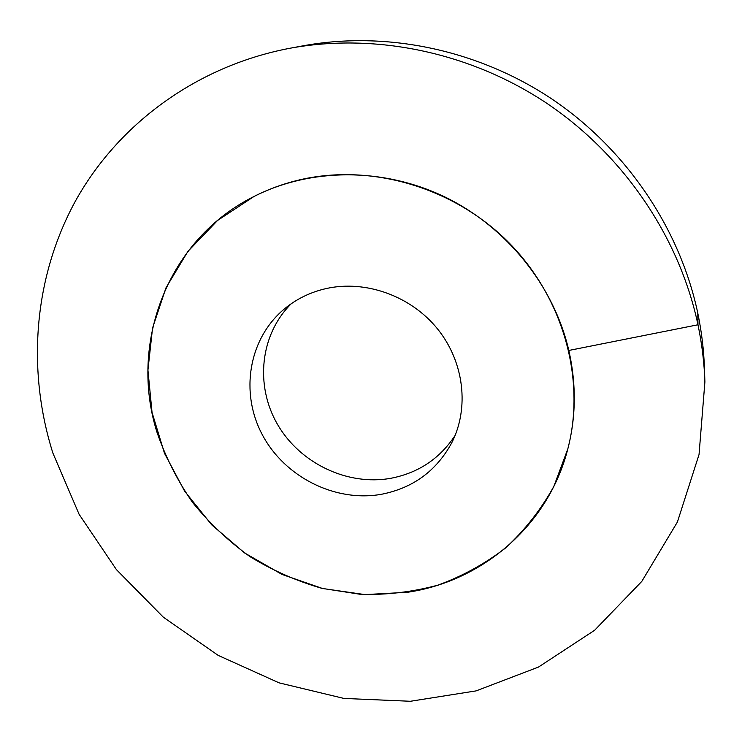 <?xml version="1.0" encoding="UTF-8"?>
<svg xmlns="http://www.w3.org/2000/svg" width="742" height="742" viewBox="0 0 742 742"><rect width="100%" height="100%" fill="white"/><g stroke="black" fill="none" stroke-linecap="round" stroke-linejoin="round"><path stroke-width="1.11" d="M407.497 592.283C482.356 581.264 548.329 525.503 567.834 448.873C586.022 379.347 563.493 297.329 508.001 241.799C452.435 186.363 368.885 162.786 297.431 180.38C282.173 184.146 267.704 189.507 254.005 196.472C167.163 239.694 128.839 343.667 157.007 432.326C165.587 457.202 177.412 480.538 192.484 502.343C209.188 522.952 228.323 541.029 249.878 556.574C272.537 570.431 296.568 581.023 321.963 588.36L360.798 594.37C387.036 595.019 412.747 591.94 437.919 585.141C462.396 576.228 484.971 563.818 505.645 547.911C524.863 530.168 540.927 509.671 553.829 486.427L567.834 448.873C576.061 416.967 576.395 384.152 568.826 350.456C553.801 285.763 506.665 226.931 444.866 196.955C382.946 167.191 310.36 167.859 254.005 196.472L217.554 220.476L187.847 251.473L165.948 287.896L152.555 328.029L147.936 370.11L152.036 412.413L164.483 453.288L184.656 491.223L211.693 524.835L244.535 552.911L281.96 574.419L322.612 588.517L364.99 594.602L407.497 592.283M381.323 494.311C335.124 502.501 284.743 477.069 262.353 434.803C239.787 392.648 248.496 338.463 284.705 308.663C296.763 298.794 310.638 292.079 326.332 288.527C365.741 279.734 411.031 296.002 437.632 329.031C464.251 362.068 469.491 408.23 451.674 442.946C436.342 471.012 412.886 488.134 381.323 494.311M291.374 303.636C260.015 334.475 254.886 385.525 277.508 424.396C300.028 463.351 347.423 486.093 390.867 478.284C418.423 472.942 439.848 458.63 455.152 435.359M568.826 350.456L697.981 324.773C679.616 238.043 624.578 156.033 547.772 103.945C470.706 52.218 375.359 32.574 289.992 48.249C195.61 66.149 117.292 125.083 75.035 201.796C33.214 278.983 26.962 370.805 52.867 453.028L79.097 514.289L116.42 569.633L163.361 617.205L218.204 655.399L279.085 682.853L343.908 698.426L410.409 701.273L476.141 690.876L538.451 667.086L594.602 630.283L641.802 581.394L677.4 522.034L699.038 454.54L704.9 381.945C704.269 362.884 701.96 343.834 697.981 324.773L697.768 313.059C680.006 229.065 626.86 149.838 552.66 99.521C478.21 49.566 386.025 30.598 303.274 45.781L289.992 48.249M697.768 313.059C701.617 331.507 703.843 349.974 704.455 368.449L704.9 381.945"/></g></svg>
